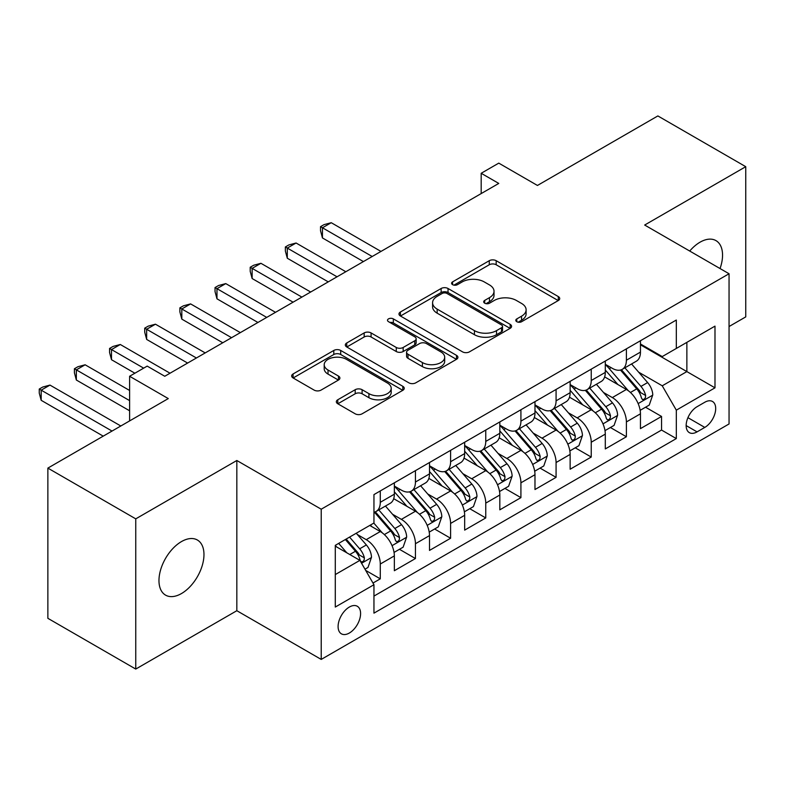 <?xml version="1.0" encoding="UTF-8"?>
<svg xmlns="http://www.w3.org/2000/svg" width="785" height="785" viewBox="0 0 785 785"><rect width="100%" height="100%" fill="white"/><g stroke="black" fill="none" stroke-linecap="round" stroke-linejoin="round"><path stroke-width="1.18" d="M516.795 321.713A3.415 1.972 0 0 0 521.623 321.713L558.292 300.547A4.877 2.816 0 0 0 559.725 298.555A4.877 2.816 0 0 0 558.292 296.563L496.179 260.698A4.877 2.816 0 0 0 489.271 260.698L452.602 281.864A3.415 1.972 0 0 0 451.601 283.267A3.415 1.972 0 0 0 452.602 284.661A3.415 1.972 0 0 0 457.439 284.661L462.179 281.923A15.621 9.018 0 0 1 484.266 281.923L489.447 284.906A15.621 9.018 0 0 1 494.02 291.284A15.621 9.018 0 0 1 489.447 297.662L484.698 300.4A3.415 1.972 0 0 0 483.697 301.793A3.415 1.972 0 0 0 484.698 303.187A3.415 1.972 0 0 0 489.536 303.187L494.275 300.449A15.621 9.018 0 0 1 516.363 300.449L521.544 303.432A15.621 9.018 0 0 1 526.117 309.81A15.621 9.018 0 0 1 521.544 316.188L516.795 318.926A3.415 1.972 0 0 0 515.794 320.319A3.415 1.972 0 0 0 516.795 321.713L516.795 318.926M181.463 593.558A31.822 18.369 120 0 0 202.255 565.514A31.822 18.369 120 0 0 197.378 540.011A31.822 18.369 120 0 0 181.463 541.591A31.822 18.369 120 0 0 160.68 569.635A31.822 18.369 120 0 0 165.556 595.128A31.822 18.369 120 0 0 181.463 593.558M720.041 268.548A31.822 18.369 120 0 0 715.959 240.612A31.822 18.369 120 0 0 700.043 242.192A31.822 18.369 120 0 0 689.721 251.043M349.345 633.034A15.906 9.184 120 0 0 359.736 619.012A15.906 9.184 120 0 0 357.303 606.265A15.906 9.184 120 0 0 349.345 607.05A15.906 9.184 120 0 0 338.953 621.072A15.906 9.184 120 0 0 341.387 633.819A15.906 9.184 120 0 0 349.345 633.034M337.776 399.771A4.877 2.816 0 0 0 336.343 401.763A4.877 2.816 0 0 0 337.776 403.755L355.203 413.813A4.877 2.816 0 0 0 362.101 413.813L402.823 390.302A4.877 2.816 0 0 0 404.255 388.31A4.877 2.816 0 0 0 402.823 386.318L340.71 350.453A4.877 2.816 0 0 0 333.802 350.453L293.08 373.964A4.877 2.816 0 0 0 291.657 375.956A4.877 2.816 0 0 0 293.08 377.948L314.137 390.106A4.877 2.816 0 0 0 321.036 390.106L338.463 380.048A4.877 2.816 0 0 0 339.895 378.056A4.877 2.816 0 0 0 338.463 376.064L328.022 370.029A13.051 7.536 0 0 1 324.205 364.701A13.051 7.536 0 0 1 332.261 357.744A13.051 7.536 0 0 1 346.489 359.373L387.378 382.982A13.051 7.536 0 0 1 391.205 388.31A13.051 7.536 0 0 1 383.149 395.277A13.051 7.536 0 0 1 368.921 393.638L362.101 389.703A4.877 2.816 0 0 0 355.203 389.703L337.776 399.771L337.776 403.755M729.049 326.531L745.75 316.895L745.75 166.685L657.859 115.935L537.44 185.456L498.769 163.133L481.185 173.279L498.769 183.425L164.762 376.26L147.188 366.114L129.603 376.26L129.603 420.917M135.756 518.856L135.756 669.065L236.834 610.71L236.834 460.501L135.756 518.856L47.865 468.105L168.284 398.584L129.603 376.26M236.834 460.501L321.222 509.21L729.049 273.749L729.049 423.959L321.222 659.42L321.222 509.21M745.75 166.685L644.671 225.04L729.049 273.749M462.532 351.857A4.877 2.816 0 0 0 469.43 351.857L510.152 328.346A4.877 2.816 0 0 0 511.584 326.354A4.877 2.816 0 0 0 510.152 324.352L448.029 288.497A4.877 2.816 0 0 0 441.131 288.497L400.409 312.008A4.877 2.816 0 0 0 398.976 314A4.877 2.816 0 0 0 400.409 315.992L462.532 351.857M389.87 322.458A3.415 1.972 0 0 1 393.334 322.939L393.334 318.877L456.487 355.34A4.877 2.816 0 0 1 457.92 357.332A4.877 2.816 0 0 1 456.487 359.324L415.765 382.835A4.877 2.816 0 0 1 408.867 382.835L346.744 346.97L346.744 342.986A4.877 2.816 0 0 0 345.322 344.978A4.877 2.816 0 0 0 346.744 346.97M346.744 342.986L364.171 332.928A4.877 2.816 0 0 1 371.079 332.928L396.268 347.47A4.877 2.816 0 0 0 403.166 347.47L414.735 340.798A4.877 2.816 0 0 0 416.158 338.806A4.877 2.816 0 0 0 414.735 336.814L388.506 321.664A3.415 1.972 0 0 1 387.505 320.27A3.415 1.972 0 0 1 389.615 318.455A3.415 1.972 0 0 1 393.334 318.877M135.756 669.065L47.865 618.315L47.865 468.105M372.983 583.049L380.283 578.839L365.692 570.41M357.391 534.565L366.222 539.658A19.89 11.481 60 0 1 380.283 564.022L394.345 555.898L394.345 570.724L415.442 558.537L399.447 549.304M392.549 514.263L401.38 519.366A19.89 11.481 60 0 1 415.442 543.72L429.503 535.606L429.503 550.422L450.6 538.245L434.605 529.002M427.707 493.971L436.538 499.064A19.89 11.481 60 0 1 450.6 523.428L464.661 515.303L464.661 530.12L485.758 517.943L469.764 508.709M462.865 473.669L471.697 478.772A19.89 11.481 60 0 1 485.758 503.126L499.819 495.011L499.819 509.828L520.916 497.641L504.922 488.407M498.024 453.377L506.855 458.469A19.89 11.481 60 0 1 520.916 482.824L534.977 474.709L534.977 489.526L556.074 477.349L540.08 468.115M533.182 433.075L542.013 438.167A19.89 11.481 60 0 1 556.074 462.532L570.136 454.407L570.136 469.224L591.233 457.047L575.238 447.813M568.34 412.773L577.171 417.875A19.89 11.481 60 0 1 591.233 442.23L605.294 434.115L605.294 448.932L626.391 436.754L626.391 421.938A19.89 11.481 -120 0 0 612.329 397.573L603.498 392.48M610.396 427.511L626.391 436.754M394.345 555.898A19.89 11.481 -120 0 0 380.283 531.543L369.735 525.45M429.503 535.606A19.89 11.481 -120 0 0 415.442 511.241L393.697 498.691M464.661 515.303A19.89 11.481 -120 0 0 450.6 490.949L428.855 478.399M499.819 495.011A19.89 11.481 -120 0 0 485.758 470.647L464.013 458.097M534.977 474.709A19.89 11.481 -120 0 0 520.916 450.354L499.172 437.795M570.136 454.407A19.89 11.481 -120 0 0 556.074 430.052L534.33 417.502M605.294 434.115A19.89 11.481 -120 0 0 591.233 409.75L569.488 397.2M704.793 402.244L697.06 406.709A15.415 8.9 120 0 0 686.983 420.289A15.415 8.9 120 0 0 689.348 432.643A15.415 8.9 120 0 0 697.06 431.878L704.793 427.413A15.415 8.9 120 0 0 714.86 413.832A15.415 8.9 120 0 0 712.495 401.478A15.415 8.9 120 0 0 704.793 402.244M335.283 574.571L359.893 560.362L373.954 584.727L373.954 613.144L676.317 438.579L676.317 410.162L662.246 385.798L638.656 372.178M373.954 584.727L335.283 607.05L335.283 545.349L373.954 523.016L373.954 494.599L676.317 320.035L676.317 348.452L714.988 326.128L714.988 387.829L676.317 410.162M394.345 486.072L401.38 490.134A19.89 11.481 60 0 0 411.32 491.116L425.382 483.001A19.89 11.481 -120 0 0 429.503 473.895L429.503 462.532M429.503 465.78L436.538 469.832A19.89 11.481 60 0 0 446.479 470.823L460.54 462.699A19.89 11.481 -120 0 0 464.661 453.593L464.661 442.23M464.661 445.478L471.697 449.54A19.89 11.481 60 0 0 481.637 450.521L495.698 442.406A19.89 11.481 -120 0 0 499.819 433.3L499.819 421.928M499.819 425.176L506.855 429.238A19.89 11.481 60 0 0 516.795 430.229L530.856 422.104A19.89 11.481 -120 0 0 534.977 412.998L534.977 401.635M534.977 404.883L542.013 408.946A19.89 11.481 60 0 0 551.953 409.927L566.014 401.802A19.89 11.481 -120 0 0 570.136 392.706L570.136 381.333M570.136 384.581L577.171 388.644A19.89 11.481 60 0 0 587.111 389.625L601.173 381.51A19.89 11.481 -120 0 0 605.294 372.404L605.294 361.041M373.954 596.09L661.549 430.052L661.549 416.452L640.452 428.63L640.452 413.813A19.89 11.481 -120 0 0 626.391 389.458L604.646 376.898M605.294 364.289L612.329 368.342A19.89 11.481 -120 0 0 622.269 369.333A19.89 11.481 -120 0 0 626.391 360.227L626.391 348.854M622.269 369.333L636.331 361.208A19.89 11.481 -120 0 0 640.452 352.102L640.452 340.739M380.283 490.949L380.283 502.312A19.89 11.481 60 0 1 376.162 511.418A19.89 11.481 60 0 1 373.954 512.222M376.162 511.418L390.224 503.303A19.89 11.481 -120 0 0 394.345 494.197L394.345 482.824M415.442 470.647L415.442 482.019A19.89 11.481 60 0 1 411.32 491.116M450.6 450.345L450.6 461.717A19.89 11.481 60 0 1 446.479 470.823M485.758 430.052L485.758 441.415A19.89 11.481 60 0 1 481.637 450.521M520.916 409.75L520.916 421.123A19.89 11.481 60 0 1 516.795 430.229M556.074 389.458L556.074 400.821A19.89 11.481 60 0 1 551.953 409.927M591.233 369.156L591.233 380.519A19.89 11.481 60 0 1 587.111 389.625M591.233 442.23L591.233 457.047M556.074 462.532L556.074 477.349M520.916 482.824L520.916 497.641M485.758 503.126L485.758 517.943M450.6 523.428L450.6 538.245M415.442 543.72L415.442 558.537M380.283 564.022L380.283 578.839M359.893 560.362L335.283 546.154M662.246 385.798L686.865 371.59L686.865 342.358L714.988 326.128M640.452 344.801L714.988 387.829M640.452 343.987L662.246 356.576L676.317 348.452M236.834 610.71L321.222 659.42M481.185 173.279L481.185 193.571M645.545 407.219L661.549 416.452M661.549 430.052L676.317 438.579M518.159 322.203L521.544 320.251A15.621 9.018 0 0 0 526.117 313.872L526.117 309.81M494.02 291.284L494.02 295.346A15.621 9.018 0 0 1 489.447 301.715L486.062 303.667M558.223 300.586L496.179 264.761A4.877 2.816 0 0 0 489.271 264.761L453.975 285.141M510.083 328.375L448.029 292.55A4.877 2.816 0 0 0 441.131 292.55L400.478 316.021M501.527 327.747A3.415 1.972 0 0 0 502.528 326.354A3.415 1.972 0 0 0 501.527 324.951L446.999 293.472A3.415 1.972 0 0 0 442.171 293.472L437.166 296.367A15.621 9.018 0 0 0 432.584 302.735A15.621 9.018 0 0 0 437.166 309.113L474.434 330.632A15.621 9.018 0 0 0 496.522 330.632L501.527 327.747L501.527 331.8A3.415 1.972 0 0 0 502.528 330.406L502.528 326.354M432.584 302.735L432.584 306.798A15.621 9.018 0 0 0 437.166 313.176L437.166 309.113M501.527 331.8L496.522 334.695A15.621 9.018 0 0 1 474.434 334.695L437.166 313.176M346.813 347.009L364.171 336.981L364.171 332.928M416.158 338.806L416.158 342.859A4.877 2.816 0 0 1 414.735 344.85L403.166 351.533A4.877 2.816 0 0 1 396.268 351.533L371.079 336.981A4.877 2.816 0 0 0 364.171 336.981M393.334 322.939L456.419 359.363M422.409 362.562A13.051 7.536 0 0 0 436.637 364.191A13.051 7.536 0 0 0 444.693 357.234A13.051 7.536 0 0 0 440.876 351.906L426.461 343.585A4.877 2.816 0 0 0 419.563 343.585L408.004 350.257A4.877 2.816 0 0 0 406.571 352.249A4.877 2.816 0 0 0 408.004 354.241L422.409 362.562L422.409 366.624A13.051 7.536 0 0 0 436.637 368.253A13.051 7.536 0 0 0 444.693 361.286L444.693 357.234M406.571 352.249L406.571 356.311A4.877 2.816 0 0 0 408.004 358.303L408.004 354.241M422.409 366.624L408.004 358.303M391.205 388.31L391.205 392.372A13.051 7.536 0 0 1 383.149 399.339A13.051 7.536 0 0 1 368.921 397.701L362.101 393.766A4.877 2.816 0 0 0 355.203 393.766L337.835 403.794M324.205 364.701L324.205 368.764A13.051 7.536 0 0 0 328.022 374.092L328.022 370.029M338.404 380.077L328.022 374.092M402.764 390.341L340.71 354.516A4.877 2.816 0 0 0 333.802 354.516L293.148 377.987M640.158 410.329L649.244 405.089L652.757 394.933A13.178 7.605 -120 0 0 647.625 382.56L631.562 363.965M628.343 390.744L609.288 368.685A38.033 21.96 -120 0 0 605.294 364.505M617.893 384.552L607.237 372.218A31.577 18.232 -120 0 0 605.294 370.098M380.98 251.426L331.241 222.704L322.449 227.778L322.449 237.933L363.406 261.572M620.474 370.049L636.723 388.86A13.178 7.605 60 0 1 641.423 397.936L642.385 399.496L644.161 399.241L645.358 397.799L645.643 395.493A13.178 7.605 -120 0 0 640.943 386.416L624.88 367.822M621.435 369.735L638.892 389.949A6.712 3.876 60 0 1 640.58 392.578L645.643 395.493M322.449 237.933L320.515 230.721L320.515 226.659L372.198 256.499M320.515 226.659L324.028 224.638L331.241 222.704M604.999 430.631L614.086 425.382L617.599 415.236A13.178 7.605 -120 0 0 612.467 402.862L596.404 384.267M593.185 411.036L574.129 388.987A38.033 21.96 -120 0 0 570.136 384.797M582.735 404.854L572.079 392.51A31.577 18.232 -120 0 0 570.136 390.39M345.822 271.728L296.082 243.007L287.29 248.08L287.29 258.226L328.248 281.874M585.316 390.341L601.565 409.152A13.178 7.605 60 0 1 606.265 418.228L607.227 419.789L609.003 419.543L610.2 418.091L610.485 415.795A13.178 7.605 -120 0 0 605.784 406.718L589.721 388.124M586.277 390.037L603.734 410.251A6.712 3.876 60 0 1 605.421 412.871L610.485 415.795M287.29 258.226L285.357 251.023L285.357 246.961L337.04 276.801M285.357 246.961L288.87 244.93L296.082 243.007M569.841 450.924L578.928 445.684L582.441 435.528A13.178 7.605 -120 0 0 577.309 423.164L561.246 404.56M558.027 431.338L538.971 409.279A38.033 21.96 -120 0 0 534.977 405.099M547.577 425.146L536.92 412.812A31.577 18.232 -120 0 0 534.977 410.692M310.664 292.02L260.924 263.299L252.132 268.372L252.132 278.528L293.09 302.176M550.157 410.643L566.407 429.454A13.178 7.605 60 0 1 571.107 438.53L572.069 440.091L573.845 439.845L575.042 438.393L575.327 436.097A13.178 7.605 -120 0 0 570.626 427.02L554.563 408.416M551.119 410.329L568.576 430.543A6.712 3.876 60 0 1 570.263 433.173L575.327 436.097M252.132 278.528L250.199 271.316L250.199 267.263L301.882 297.093M250.199 267.263L253.712 265.232L260.924 263.299M534.683 471.226L543.769 465.976L547.282 455.83A13.178 7.605 -120 0 0 542.15 443.456L526.087 424.862M522.869 451.64L503.813 429.581A38.033 21.96 -120 0 0 499.819 425.401M512.419 445.448L501.762 433.114A31.577 18.232 -120 0 0 499.819 430.985M275.506 312.322L225.766 283.601L216.974 288.674L216.974 298.82L257.931 322.468M514.999 430.936L531.249 449.756A13.178 7.605 60 0 1 535.949 458.832L536.911 460.393L538.687 460.138L539.884 458.695L540.168 456.389A13.178 7.605 -120 0 0 535.468 447.313L519.405 428.718M515.961 430.631L533.417 450.845A6.712 3.876 60 0 1 535.105 453.475L540.168 456.389M216.974 298.82L215.041 291.618L215.041 287.555L266.723 317.395M215.041 287.555L218.554 285.524L225.766 283.601M499.525 491.528L508.611 486.278L512.124 476.132A13.178 7.605 -120 0 0 506.992 463.758L490.929 445.154M487.711 471.932L468.665 449.874A38.033 21.96 -120 0 0 464.661 445.694M477.26 465.74L466.604 453.406A31.577 18.232 -120 0 0 464.661 451.287M240.357 332.624L190.608 303.903L181.816 308.976L181.816 319.122L222.773 342.77M479.841 451.238L496.091 470.048A13.178 7.605 60 0 1 500.791 479.125L501.752 480.685L503.528 480.44L504.726 478.987L505.01 476.691A13.178 7.605 -120 0 0 500.31 467.615L484.247 449.02M480.803 450.933L498.259 471.147A6.712 3.876 60 0 1 499.947 473.767L505.01 476.691M181.816 319.122L179.883 311.92L179.883 307.857L231.565 337.697M179.883 307.857L183.396 305.826L190.608 303.903M464.367 511.82L473.453 506.58L476.966 496.424A13.178 7.605 -120 0 0 471.834 484.051L455.771 465.456M452.552 492.234L433.506 470.176A38.033 21.96 -120 0 0 429.503 465.996M442.102 486.043L431.446 473.708A31.577 18.232 -120 0 0 429.503 471.589M205.199 352.916L155.45 324.195L146.658 329.268L146.658 339.424L187.615 363.062M444.693 471.54L460.932 490.35A13.178 7.605 60 0 1 465.633 499.427L466.594 500.987L468.37 500.732L469.567 499.289L469.852 496.993A13.178 7.605 -120 0 0 465.152 487.917L449.089 469.312M445.644 471.226L463.101 491.439A6.712 3.876 60 0 1 464.789 494.069L469.852 496.993M146.658 339.424L144.725 332.212L144.725 328.159L196.407 357.989M144.725 328.159L148.237 326.128L155.45 324.195M429.209 532.122L438.295 526.872L441.808 516.726A13.178 7.605 -120 0 0 436.676 504.353L420.613 485.758M417.394 512.527L398.348 490.478A38.033 21.96 -120 0 0 394.345 486.288M406.944 506.345L396.288 494A31.577 18.232 -120 0 0 394.345 491.881M170.041 373.218L120.291 344.497L111.499 349.57L111.499 359.716L134.883 373.218M409.534 491.832L425.774 510.642A13.178 7.605 60 0 1 430.474 519.719L431.436 521.289L433.212 521.034L434.409 519.582L434.694 517.286A13.178 7.605 -120 0 0 429.994 508.209L413.93 489.614M410.486 491.528L427.943 511.741A6.712 3.876 60 0 1 429.63 514.361L434.694 517.286M111.499 359.716L109.566 352.514L109.566 348.452L143.665 368.145M109.566 348.452L113.079 346.421L120.291 344.497M394.05 552.414L403.137 547.174L406.65 537.018A13.178 7.605 -120 0 0 401.518 524.655L385.455 506.05M382.236 532.829L373.827 523.095M371.786 526.637L370.422 525.057M129.603 390.469L85.133 364.789L76.341 369.872L76.341 380.018L129.603 410.771M374.376 512.134L390.616 530.945A13.178 7.605 60 0 1 395.316 540.021L396.278 541.581L398.054 541.336L399.251 539.884L399.536 537.588A13.178 7.605 -120 0 0 394.835 528.511L378.772 509.907M375.328 511.83L392.785 532.044A6.712 3.876 60 0 1 394.482 534.663L399.536 537.588M76.341 380.018L74.408 372.816L74.408 368.754L129.603 400.615M74.408 368.754L77.921 366.723L85.133 364.789M364.986 569.194L367.979 567.476L371.491 557.321A13.178 7.605 -120 0 0 366.359 544.947L356.243 533.241M346.803 552.817L338.669 543.387M336.628 546.939L335.283 545.379M120.811 425.99L49.975 385.092L41.183 390.165L41.183 400.311L103.237 436.146M345.351 539.53L355.458 551.247A13.178 7.605 60 0 1 360.158 560.323L361.12 561.883L362.896 561.628L364.093 560.186L364.377 557.88A13.178 7.605 -120 0 0 359.677 548.803L349.57 537.097M346.165 539.059L357.626 552.336A6.712 3.876 60 0 1 359.324 554.966L364.377 557.88M41.183 400.311L39.25 393.108L39.25 389.046L112.029 431.063M39.25 389.046L42.763 387.025L49.975 385.092M366.222 539.658L380.283 531.543M401.38 519.366L415.442 511.241M436.538 499.064L450.6 490.949M471.697 478.772L485.758 470.647M506.855 458.469L520.916 450.354M542.013 438.167L556.074 430.052M577.171 417.875L591.233 409.75M612.329 397.573L626.391 389.458M626.391 360.227L640.452 352.102M380.283 502.312L394.345 494.197M415.442 482.019L429.503 473.895M450.6 461.717L464.661 453.593M485.758 441.415L499.819 433.3M520.916 421.123L534.977 412.998M556.074 400.821L570.136 392.706M591.233 380.519L605.294 372.404M626.391 421.938L640.452 413.813M687.935 417.679L704.793 427.413M686.159 425.588L697.06 431.878M521.544 320.251L521.544 316.188M484.698 303.187L484.698 300.4M489.447 301.715L489.447 297.662M452.602 284.661L452.602 281.864M489.271 264.761L489.271 260.698M496.179 264.761L496.179 260.698M558.292 300.547L558.292 296.563M400.409 315.992L400.409 312.008M441.131 292.55L441.131 288.497M448.029 292.55L448.029 288.497M510.152 328.346L510.152 324.352M474.434 334.695L474.434 330.632M496.522 334.695L496.522 330.632M371.079 336.981L371.079 332.928M396.268 351.533L396.268 347.47M403.166 351.533L403.166 347.47M414.735 344.85L414.735 340.798M456.487 359.324L456.487 355.34M355.203 393.766L355.203 389.703M362.101 393.766L362.101 389.703M368.921 397.701L368.921 393.638M338.463 380.048L338.463 376.064M293.08 377.948L293.08 373.964M333.802 354.516L333.802 350.453M340.71 354.516L340.71 350.453M402.823 390.302L402.823 386.318M638.146 403.578L652.669 395.189M609.288 368.685L611.103 367.635M640.943 386.416L647.625 382.56M630.443 392.48L636.723 388.86M602.988 423.871L617.51 415.491M574.129 388.987L575.945 387.937M605.784 406.718L612.467 402.862M595.285 412.782L601.565 409.152M567.83 444.173L582.352 435.783M538.971 409.279L540.786 408.239M570.626 427.02L577.309 423.164M560.127 433.084L566.407 429.454M532.672 464.465L547.194 456.085M503.813 429.581L505.628 428.531M535.468 447.313L542.15 443.456M524.969 453.377L531.249 449.756M497.513 484.767L512.036 476.387M468.665 449.874L470.47 448.834M500.31 467.615L506.992 463.758M489.811 473.679L496.091 470.048M462.355 505.069L476.878 496.679M433.506 470.176L435.312 469.126M465.152 487.917L471.834 484.051M454.652 493.971L460.932 490.35M427.197 525.361L441.719 516.981M398.348 490.478L400.154 489.428M429.994 508.209L436.676 504.353M419.494 514.273L425.774 510.642M392.039 545.663L406.561 537.274M394.835 528.511L401.518 524.655M384.336 534.575L390.616 530.945M361.561 563.257L371.403 557.576M359.677 548.803L366.359 544.947M349.776 554.524L355.458 551.247"/></g></svg>
